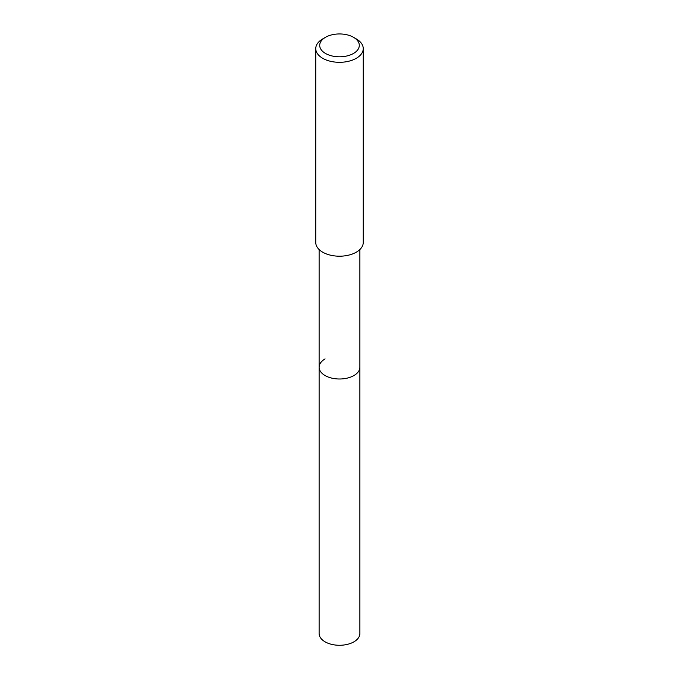<?xml version="1.0" encoding="UTF-8"?>
<svg xmlns="http://www.w3.org/2000/svg" width="679" height="679" viewBox="0 0 679 679"><rect width="100%" height="100%" fill="white"/><g stroke="black" fill="none" stroke-linecap="round" stroke-linejoin="round"><path stroke-width="1.02" d="M319.122 249.532L319.122 633.507A20.378 11.764 0 0 0 331.7 644.379A20.378 11.764 0 0 0 353.912 641.833A20.378 11.764 0 0 0 359.878 633.507L359.878 367.229A20.378 11.764 180 0 1 353.912 375.555A20.378 11.764 180 0 1 331.7 378.101A20.378 11.764 180 0 1 319.122 367.229A20.378 11.764 180 0 1 325.088 358.911M319.122 367.229A20.378 11.764 0 0 0 331.7 378.101A20.378 11.764 0 0 0 353.912 375.555A20.378 11.764 0 0 0 359.878 367.229L359.878 249.532M315.752 48.608L315.752 242.496A23.748 13.707 0 0 0 330.41 255.16A23.748 13.707 0 0 0 356.288 252.189A23.748 13.707 0 0 0 363.248 242.496L363.248 48.608A23.748 13.707 180 0 1 356.288 58.301A23.748 13.707 180 0 1 330.41 61.271A23.748 13.707 180 0 1 315.752 48.608A23.748 13.707 180 0 1 322.712 38.915L325.504 37.294A19.793 11.424 180 0 1 353.496 37.294A19.793 11.424 180 0 1 353.496 53.454A19.793 11.424 180 0 1 325.504 53.454A19.793 11.424 180 0 1 325.504 37.294L322.712 38.915M353.496 37.294L356.288 38.915A23.748 13.707 180 0 1 363.248 48.608"/></g></svg>
